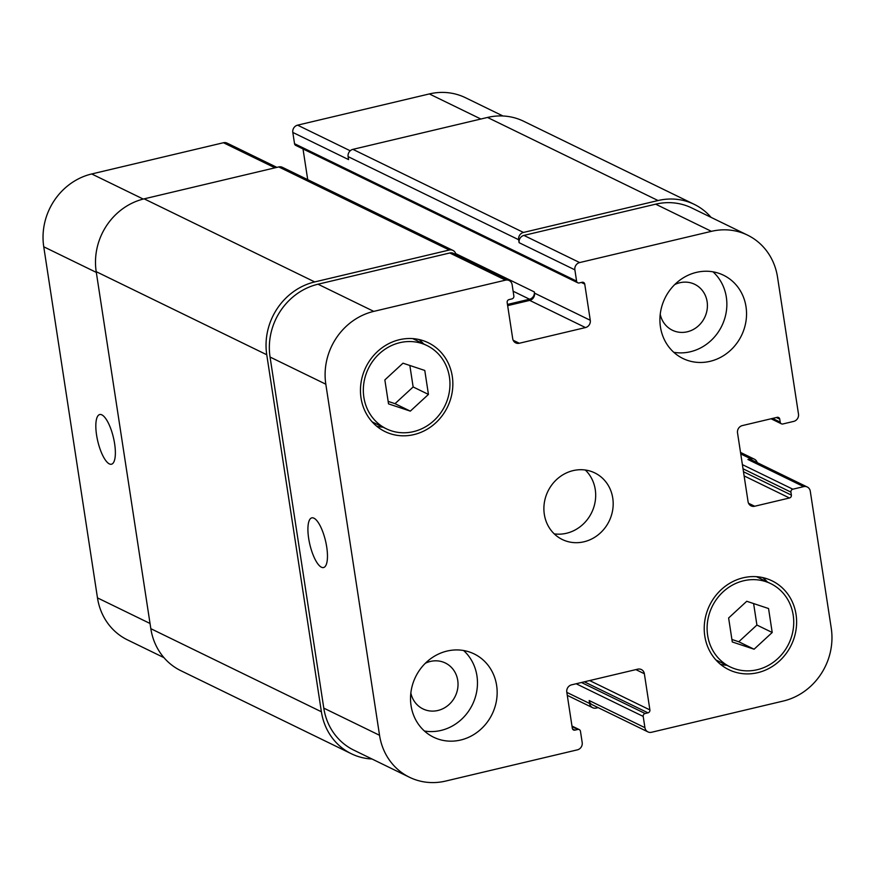 <?xml version="1.0" encoding="UTF-8"?>
<svg xmlns="http://www.w3.org/2000/svg" width="875" height="875" viewBox="0 0 875 875"><rect width="100%" height="100%" fill="white"/><g stroke="black" fill="none" stroke-linecap="round" stroke-linejoin="round"><path stroke-width="1.31" d="M101.85 414.859A25.528 8.039 76.7 0 1 114.089 440.661A25.528 8.039 76.7 0 1 111.486 464.22A25.528 8.039 76.7 0 1 97.781 441.23A25.528 8.039 76.7 0 1 99.706 414.542A25.528 8.039 76.7 0 1 101.85 414.859M313.939 518.186A25.528 8.039 76.7 0 1 326.189 543.988A25.528 8.039 76.7 0 1 323.575 567.536A25.528 8.039 76.7 0 1 309.87 544.556A25.528 8.039 76.7 0 1 311.806 517.858A25.528 8.039 76.7 0 1 313.939 518.186M712.994 271.83A46.309 42.569 -64 0 1 721.82 325.916A46.309 42.569 -64 0 1 673.783 352.308M660.231 314.311A25.528 23.461 116 0 0 672.372 330.225A25.528 23.461 116 0 0 697.43 326.714A25.528 23.461 116 0 0 707.12 301.689A25.528 23.461 116 0 0 694.728 284.32A25.528 23.461 116 0 0 674.723 284.572M660.45 326.998A46.309 42.569 -64 0 1 678.037 281.586A46.309 42.569 -64 0 1 723.516 275.22A46.309 42.569 -64 0 1 741.497 335.508A46.309 42.569 -64 0 1 682.948 358.498A46.309 42.569 -64 0 1 660.45 326.998M411.064 705.688A46.309 42.569 -64 0 1 428.652 660.275A46.309 42.569 -64 0 1 474.119 653.909A46.309 42.569 -64 0 1 492.111 714.197A46.309 42.569 -64 0 1 433.552 737.188A46.309 42.569 -64 0 1 411.064 705.688M463.597 650.519A46.309 42.569 -64 0 1 472.434 704.605A46.309 42.569 -64 0 1 424.397 730.997M410.845 693.011A25.528 23.461 116 0 0 422.975 708.914A25.528 23.461 116 0 0 448.044 705.403A25.528 23.461 116 0 0 457.734 680.378A25.528 23.461 116 0 0 445.342 663.009A25.528 23.461 116 0 0 425.337 663.261M754.086 649.217L732.288 641.966L728.623 617.991L746.747 601.278L768.545 608.53L772.209 632.494L754.086 649.217L738.773 641.758L731.905 639.472M753.616 603.564L756.908 625.045L738.773 641.758M772.209 632.494L756.908 625.045M410.32 411.13L388.522 403.878L384.858 379.914L402.981 363.191L424.78 370.453L428.444 394.417L410.32 411.13L395.008 403.67L388.139 401.384M409.85 365.488L413.142 386.958L395.008 403.67M428.444 394.417L413.142 386.958M707.645 635.392A46.309 42.569 116 0 0 730.133 666.881A46.309 42.569 116 0 0 788.692 643.891A46.309 42.569 116 0 0 770.7 583.614A46.309 42.569 116 0 0 725.233 589.98A46.309 42.569 116 0 0 707.645 635.392M762.803 577.609A49.405 45.413 -64 0 1 767.408 582.006M726.841 665.284A49.405 45.413 -64 0 1 720.541 664.366M704.791 636.059A49.405 45.413 -64 0 1 723.548 587.628A49.405 45.413 -64 0 1 772.056 580.836A49.405 45.413 -64 0 1 791.241 645.138A49.405 45.413 -64 0 1 728.777 669.659A49.405 45.413 -64 0 1 704.791 636.059M363.869 397.305A46.309 42.569 116 0 0 386.367 428.805A46.309 42.569 116 0 0 444.916 405.803A46.309 42.569 116 0 0 426.934 345.527A46.309 42.569 116 0 0 381.456 351.892A46.309 42.569 116 0 0 363.869 397.305M419.038 339.522A49.405 45.413 -64 0 1 423.642 343.93M383.075 427.197A49.405 45.413 -64 0 1 376.764 426.289M361.025 397.983A49.405 45.413 -64 0 1 379.783 349.541A49.405 45.413 -64 0 1 428.28 342.748A49.405 45.413 -64 0 1 447.475 407.05A49.405 45.413 -64 0 1 385.011 431.572A49.405 45.413 -64 0 1 361.025 397.983M325.817 384.202A61.753 56.766 -64 0 1 373.778 311.38L505.52 280.142A6.18 5.677 -64 0 1 512.138 284.725L513.855 295.991A2.472 2.275 -64 0 1 511.941 298.9L509.086 299.578A2.472 2.275 116 0 0 507.172 302.498L512.706 338.669A6.18 5.677 116 0 0 519.312 343.252L585.473 327.567A6.18 5.677 116 0 0 590.275 320.283L584.741 284.102A2.472 2.275 116 0 0 582.094 282.275L579.239 282.953A2.472 2.275 -64 0 1 576.592 281.116L574.875 269.85A6.18 5.677 -64 0 1 579.666 262.566L711.419 231.339A61.753 56.766 -64 0 1 747.534 235.123A61.753 56.766 -64 0 1 777.525 277.123L798.492 414.116A6.18 5.677 -64 0 1 793.691 421.4L782.852 423.97A2.472 2.275 -64 0 1 780.216 422.133L779.756 419.169A2.472 2.275 116 0 0 777.109 417.342L742.328 425.589A6.18 5.677 116 0 0 737.527 432.873L748.059 501.659A6.18 5.677 116 0 0 754.666 506.242L789.458 497.995A2.472 2.275 116 0 0 791.372 495.086L790.923 492.122A2.472 2.275 -64 0 1 792.837 489.202L803.677 486.631A6.18 5.677 -64 0 1 810.283 491.214L831.25 628.206A61.753 56.766 -64 0 1 783.289 701.039L651.547 732.266A6.18 5.677 -64 0 1 644.93 727.683L643.202 716.417A2.472 2.275 -64 0 1 645.127 713.508L647.981 712.83A2.472 2.275 116 0 0 649.895 709.92L644.361 673.739A6.18 5.677 116 0 0 637.744 669.167L571.594 684.841A6.18 5.677 116 0 0 566.792 692.125L572.327 728.306A2.472 2.275 116 0 0 574.973 730.133L577.828 729.455A2.472 2.275 -64 0 1 580.464 731.292L582.192 742.558A6.18 5.677 -64 0 1 577.402 749.842L445.648 781.069A61.753 56.766 -64 0 1 409.533 777.284A61.753 56.766 -64 0 1 379.542 735.284L325.817 384.202L270.058 357.044A61.753 56.766 -64 0 1 318.019 284.211L449.761 252.984A6.18 5.677 -64 0 1 453.381 253.356L509.141 280.525M544.316 514.314A37.056 34.059 -64 0 1 558.381 477.991A37.056 34.059 -64 0 1 594.759 472.894A37.056 34.059 -64 0 1 609.153 521.117A37.056 34.059 -64 0 1 562.308 539.514A37.056 34.059 -64 0 1 544.316 514.314M163.953 657.65L127.466 639.877A61.753 56.766 -64 0 1 97.475 597.877L43.75 246.794A61.753 56.766 -64 0 1 91.711 173.961L223.453 142.734A6.18 5.677 -64 0 1 227.073 143.117L276.883 167.377M307.716 179.659L303.013 148.936M577.795 282.8L295.728 145.392A2.472 2.275 -64 0 1 294.536 143.708L292.808 132.442A6.18 5.677 -64 0 1 297.598 125.158L429.352 93.931A61.753 56.766 -64 0 1 465.467 97.716L502.972 115.992M554.236 533.87A37.056 34.059 116 0 0 591.653 512.597A37.056 34.059 116 0 0 585.342 470.028M452.922 250.392L282.373 167.311A6.18 5.677 116 0 0 278.764 166.928L144.156 198.844A61.753 56.766 116 0 0 96.206 271.666L150.828 628.677A61.753 56.766 116 0 0 180.819 670.677L351.378 753.758A61.753 56.766 -64 0 1 321.387 711.769L266.755 354.747A61.753 56.766 -64 0 1 314.716 281.925L449.312 250.02A6.18 5.677 -64 0 1 455.919 254.592L455.93 254.603M747.534 235.123L691.775 207.966A61.753 56.766 -64 0 0 655.659 204.17L523.906 235.408A6.18 5.677 -64 0 0 519.116 242.692L518.656 239.728A6.18 5.677 -64 0 1 523.458 232.444L658.055 200.539A61.753 56.766 -64 0 1 694.181 204.323L523.622 121.242A61.753 56.766 116 0 0 487.506 117.447L352.909 149.352A6.18 5.677 116 0 0 348.108 156.636L348.567 159.6L292.808 132.442M507.653 305.637L529.714 300.398A6.18 5.677 116 0 0 534.516 293.125L534.33 291.933L455.689 253.619M757.214 462.623A6.18 5.677 -64 0 0 750.772 458.795L747.917 459.473A6.18 5.677 -64 0 1 751.527 459.856L807.286 487.014M647.927 731.883L592.167 704.725A6.18 5.677 -64 0 1 589.17 700.525L644.93 727.683M409.533 777.284L353.773 750.116A61.753 56.766 -64 0 1 323.783 708.127L270.058 357.044M372.028 759.008A61.753 56.766 -64 0 1 351.378 753.758M507.467 304.445L529.539 299.217A6.18 5.677 116 0 0 534.33 291.933M598.117 707.623L596.236 708.072A6.18 5.677 -64 0 1 589.63 703.489L589.17 700.525M694.181 204.323A61.753 56.766 -64 0 1 711.047 217.35M96.316 272.398L43.75 246.794M143.238 199.062L91.711 173.961M274.969 167.825L223.453 142.734M350.219 150.784L297.598 125.158M480.867 119.022L429.352 93.931M150.041 623.481L97.475 597.877M318.019 284.211L373.778 311.38M449.761 252.984L505.52 280.142M513.177 340.255L519.312 343.252M529.714 300.398L585.473 327.567M534.516 293.125L590.275 320.283M523.906 235.408L579.666 262.566M519.116 242.692L574.875 269.85M655.659 204.17L711.419 231.339M748.53 503.256L754.666 506.242M747.917 459.473L803.677 486.631M635.873 669.605L644.361 673.739M323.783 708.127L379.542 735.284M449.312 250.02L278.764 166.928M314.716 281.925L144.156 198.844M266.755 354.747L96.206 271.666M321.387 711.769L150.828 628.677M577.828 729.455L572.075 726.655M574.973 730.133L572.513 728.941M649.895 709.92L589.641 680.564M647.981 712.83L584.336 681.822M645.127 713.508L581.481 682.5M643.202 716.417L576.166 683.758M589.63 703.489L566.836 692.387M750.772 458.795L740.753 453.917M792.837 489.202L742.383 464.625M790.923 492.122L743.028 468.781M791.372 495.086L743.477 471.745M789.458 497.995L744.111 475.902M779.756 419.169L776.366 417.517M780.216 422.133L772.57 418.414M658.055 200.539L487.506 117.447M523.458 232.444L352.909 149.352M518.656 239.728L348.108 156.636M576.592 281.116L294.536 143.708M584.741 284.102L581.339 282.45M529.539 299.217L513.133 291.222M715.925 659.958L730.133 666.881M756.492 576.691L770.7 583.614M372.159 421.881L386.367 428.805M412.727 338.603L426.934 345.527M579.272 729.608L571.988 726.064M592.627 707.689L567.284 695.341M754.381 459.178L740.523 452.419M781.408 423.817L771.061 418.775"/></g></svg>
